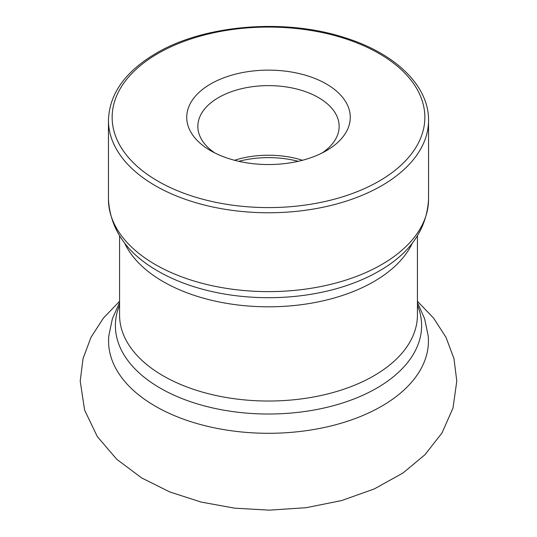<?xml version="1.0" encoding="UTF-8"?>
<svg xmlns="http://www.w3.org/2000/svg" width="537" height="537" viewBox="0 0 537 537"><rect width="100%" height="100%" fill="white"/><g stroke="black" fill="none" stroke-linecap="round" stroke-linejoin="round"><path stroke-width="0.81" d="M234.494 160.268A70.649 40.792 180 0 1 302.506 160.268M214.901 152.985A70.649 40.792 180 0 1 197.851 126.41A70.649 40.792 180 0 1 218.546 97.573A70.649 40.792 180 0 1 295.538 88.726A70.649 40.792 180 0 1 339.149 126.41A70.649 40.792 180 0 1 322.099 152.985M210.679 83.953A81.772 47.209 180 0 1 326.321 83.953A81.772 47.209 180 0 1 326.321 150.716A81.772 47.209 180 0 1 210.679 150.716A81.772 47.209 180 0 1 210.679 83.953M417.43 235.918L417.43 315.044A148.93 85.987 180 0 1 268.5 401.025A148.93 85.987 180 0 1 119.57 315.044L119.57 235.918M412.356 243.08A148.93 85.987 180 0 1 268.5 306.815A148.93 85.987 180 0 1 124.644 243.08M417.43 302.559L424.619 318.703L428.204 335.94A159.939 92.344 180 0 1 268.5 433.292A159.939 92.344 180 0 1 108.796 335.94L112.381 318.703L119.57 302.559M417.43 305.137A153.099 88.39 180 0 1 268.5 414.02A153.099 88.39 180 0 1 119.57 305.137M238.784 161.315A72.28 41.732 180 0 1 298.216 161.315M376.262 272.668A155.602 89.84 180 0 1 160.738 272.668C127.699 254.605 110.266 230.125 108.447 199.214A160.053 92.404 180 0 0 268.5 291.618A160.053 92.404 180 0 0 428.553 199.214C426.734 230.125 409.301 254.605 376.262 272.668M428.553 199.214L428.553 120.362A160.053 92.404 180 0 1 268.5 212.766A160.053 92.404 180 0 1 108.447 120.362L108.447 199.214M157.945 53.505A156.348 90.263 180 0 1 419.518 93.968A156.348 90.263 180 0 1 228.037 204.523A156.348 90.263 180 0 1 157.945 53.505M428.553 120.362C428.969 85.907 395.447 53.539 345.419 37.879C285.489 18.023 204.443 24.561 156.092 53.324C125.175 71.562 109.293 93.908 108.447 120.362M119.57 301.277L103.426 318.072L91.015 337.296L83.04 358.555L80.208 381.062L84.598 410.067L97.325 436.621L116.831 459.363L141.681 477.937L169.813 491.959L201.133 502.075L234.682 508.17L269.386 510.15L306.191 507.687L341.559 500.585L374.208 488.972L403.039 472.963L424.921 454.765L441.978 432.997L453.006 408.039L456.792 381.095L453.966 358.582L445.999 337.31L433.574 318.079L417.43 301.264"/></g></svg>

